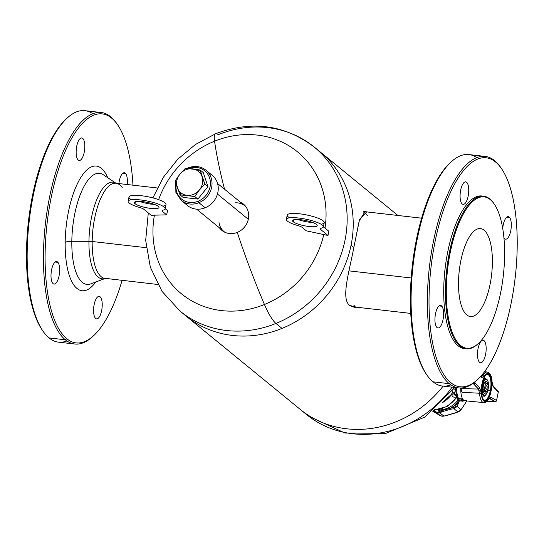 <?xml version="1.0" encoding="UTF-8"?>
<svg xmlns="http://www.w3.org/2000/svg" width="544" height="544" viewBox="0 0 544 544"><rect width="100%" height="100%" fill="white"/><g stroke="black" fill="none" stroke-linecap="round" stroke-linejoin="round"><path stroke-width="0.82" d="M467.126 400.037A15.742 5.794 -83.5 0 1 462.985 399.439L458.966 398.562L462.985 399.439A15.742 5.794 96.5 0 0 465.032 400.806L483.711 402.587A15.388 5.664 -83.5 0 1 479.584 393.237L462.074 392.306L460.911 389.756M496.509 400.724L498.277 392.081L493.347 386.832L491.919 381.963A14.13 5.202 96.5 0 0 484.636 376.013L483.324 374.864L482.181 374.673L483.324 374.864A15.388 5.664 -83.5 0 1 487.206 372.008A15.388 5.664 96.5 0 0 483.324 374.864L481.052 376.135L481.78 376.271M460.754 389.259A15.742 5.794 96.5 0 0 462.985 399.439A15.742 5.794 -83.5 0 1 460.754 389.259M478.536 389.212L478.421 389.069A1.258 1.115 -43.2 0 0 479.774 388.015L474.844 382.765L475.034 381.827L474.844 382.765A1.258 1.115 136.8 0 1 473.484 383.819A1.258 0.388 -86.6 0 1 473.307 383.194L478.421 389.069L460.863 388.586L460.319 388.008L460.863 388.586A1.258 1.115 -43.2 0 0 460.945 388.586L460.401 388.008L460.945 388.586L478.421 389.069L473.484 383.819L472.518 383.758L473.484 383.819L474.844 382.765L479.774 388.015L481.202 392.884A14.13 5.202 96.5 0 0 488.485 398.834L491.205 397.365L496.563 400.527L495.264 401.622L489.172 398.426L489.906 398.46L491.205 397.365L488.485 398.834L488.396 399.364A1.258 0.925 -148.3 0 0 488.485 398.834A14.13 5.202 -83.5 0 1 481.202 392.884L479.774 388.015L478.421 389.069L479.584 393.237L481.202 392.884A1.258 0.496 176.7 0 1 479.584 393.237A15.388 5.664 96.5 0 0 483.711 402.587C484.813 403.077 486.377 402.002 488.396 399.364L489.403 398.31L489.906 398.46L495.264 401.622L486.798 401.37L495.36 401.649A1.258 0.503 -88.3 0 1 495.264 401.622A1.258 1.156 -59.4 0 0 496.563 400.527L498.236 392.278M495.496 401.608L486.771 401.39M482.215 376.101L483.324 374.864A1.258 0.925 31.7 0 1 484.636 376.013L481.916 377.482L480.468 376.625L481.916 377.482L484.636 376.013A14.13 5.202 -83.5 0 1 491.919 381.963L493.347 386.832L492.538 385.533M491.042 391.088C487.9 408.088 478.394 400.309 482.079 383.758C485.221 366.758 494.727 374.53 491.042 391.088A13.586 4.998 96.5 0 0 489.206 374.415A13.586 4.998 96.5 0 0 482.079 383.758L482.079 383.758A13.586 4.998 96.5 0 0 483.915 400.432A13.586 4.998 96.5 0 0 491.042 391.088L487.805 390.538L490.28 390.85A12.961 4.767 96.5 0 0 487.383 374.476A12.961 4.767 -83.5 0 1 490.28 390.85L491.042 391.088M484.568 371.654L487.206 372.008C490.498 373.483 492.096 376.734 492.014 381.759L491.919 381.963A1.258 0.496 -3.3 0 0 492.014 381.759A1.258 0.496 -3.3 0 0 491.66 381.439M474.844 382.765L474.218 382.493L474.844 382.765M497.468 390.782L498.277 392.081A1.258 1.115 -43.2 0 0 498.032 391.082L498.352 392.197M482.365 395.964A12.628 4.644 -83.5 0 1 482.038 396.562A12.628 4.644 96.5 0 0 482.365 395.964M484.439 400.221A12.961 4.767 96.5 0 0 490.28 390.85A12.961 4.767 -83.5 0 1 484.439 400.221C482.059 400.241 481.29 394.774 482.12 383.819C485.955 370.913 487.07 375.727 487.383 374.476M484.221 377.495A12.628 4.644 -83.5 0 1 484.398 378.155A12.628 4.644 96.5 0 0 484.221 377.495M481.052 376.135L481.916 377.482A1.258 1.156 -59.4 0 0 481.392 376.264L481.005 376.033M492.014 381.759L493.102 385.832A1.258 1.115 136.8 0 1 493.347 386.832L498.277 392.081L496.563 400.527L491.205 397.365A1.258 1.156 120.6 0 1 489.906 398.46L489.396 398.31M479.196 390.619L478.985 390.014M459.966 388.001L460.217 388.266A1.258 1.115 -43.2 0 0 460.863 388.586L460.217 388.266L462.074 392.306L460.945 388.586L462.074 392.306L479.584 393.237M458.504 398.337L458.966 398.562L458.504 398.337A15.742 5.794 -83.5 0 1 456.695 387.675A15.742 5.794 96.5 0 0 458.504 398.337M487.846 380.793L488.084 381.698A8.058 2.965 -83.5 0 1 486.751 393.353A8.058 2.965 -83.5 0 1 482.712 392.884L481.671 393.645A9.255 3.407 96.5 0 0 481.739 393.89L484.588 396.216A9.255 3.407 96.5 0 0 484.86 396.046L486.71 393.428L484.86 396.046A9.255 3.407 -83.5 0 1 484.588 396.216L481.739 393.89A9.255 3.407 -83.5 0 1 481.671 393.645A9.255 3.407 -83.5 0 1 481.61 393.387L481.644 385.057L481.61 393.387A9.255 3.407 96.5 0 0 481.671 393.645L482.712 392.884A8.058 2.965 96.5 0 0 486.914 393.026A8.058 2.965 96.5 0 0 488.084 381.698A8.058 2.965 96.5 0 0 483.881 381.548A8.058 2.965 96.5 0 0 482.712 392.884A8.058 2.965 -83.5 0 1 483.881 381.555A8.058 2.965 -83.5 0 1 488.084 381.691L487.846 380.793A9.255 3.407 96.5 0 0 487.846 380.786A9.255 3.407 96.5 0 0 487.778 380.548L488.084 381.691A8.058 2.965 -83.5 0 1 488.084 381.698M483.385 391.49C481.787 386.192 486.071 377.284 487.41 383.092L487.655 384.513A6.045 2.224 96.5 0 0 487.41 383.092L486.465 383.54L487.41 383.092A6.045 2.224 96.5 0 0 485.153 381.677A6.045 2.224 96.5 0 0 483.385 391.49A6.045 2.224 96.5 0 0 483.895 392.707A6.045 2.224 96.5 0 0 486.54 391.585L483.385 391.49M481.889 395.91L484.588 396.216L481.889 395.91M486.771 379.324L487.778 380.548L484.928 378.216L483.922 378.1L484.928 378.216A9.255 3.407 96.5 0 0 484.663 378.386L483.834 378.291L484.663 378.386A9.255 3.407 -83.5 0 1 484.928 378.216M481.78 384.39L484.663 378.386L481.78 384.39M485.18 390.857A4.91 1.809 -83.5 0 1 483.528 391.966M484.636 382.316A4.91 1.809 -83.5 0 1 485.751 383.098M486.078 389.218L485.826 388.77L486.078 389.218A1.89 0.694 96.5 0 0 487.07 387.92A1.89 0.694 96.5 0 0 486.812 385.601A1.89 0.694 96.5 0 0 486.309 385.716A1.89 0.694 96.5 0 0 485.751 387.328A1.89 0.694 96.5 0 0 485.928 389.028A1.89 0.694 96.5 0 0 486.078 389.218A1.89 0.694 -83.5 0 1 485.819 386.9A1.89 0.694 -83.5 0 1 486.812 385.601L485.969 386.356L486.812 385.601A1.89 0.694 -83.5 0 1 487.07 387.92A1.89 0.694 -83.5 0 1 486.078 389.218M484.085 389.966L482.589 389.558L484.82 389.973A4.515 1.659 -83.5 0 1 486.18 383.302L484.01 382.568L486.18 383.302A4.515 1.659 96.5 0 0 484.82 389.973L484.085 389.966L486.214 391.707L484.085 389.966M483.419 391.626L484.527 391.755M485.391 391.85L486.214 391.707L485.391 391.85M488.07 384.846A4.515 1.659 -83.5 0 1 486.71 391.517L486.214 391.707L486.71 391.517L484.82 389.973L486.71 391.517A4.515 1.659 96.5 0 0 488.07 384.846L486.18 383.302L488.07 384.846M455.07 395.604L456.246 396.059L455.049 395.59L454.288 393.808L455.07 395.604M442.286 402.594A27.771 25.126 -50.7 0 0 451.608 394.25L454.383 393.734L455.641 389.348L453.723 389.082L455.641 389.348A12.029 4.427 96.5 0 0 456.708 394.298L457.157 394.278L456.708 394.298L456.797 395.053L454.532 394.046L457.048 396.107L454.532 394.046L456.708 394.298A12.029 4.427 -83.5 0 1 455.641 389.348L454.383 393.734L451.731 394.101M458.028 412.039L461.074 409.714L457.096 406.463L454.043 408.782L458.028 412.039L443.89 416.133L458.028 412.039L454.043 408.782L450.922 409.149L442.061 411.713L439.906 412.876L443.89 416.133L441.973 416.248L432.732 411.223L440.327 415.725L433.459 410.632L433.942 410.094L433.643 410.754L440.327 415.725L441.973 416.248L443.89 416.133L439.838 412.903M438.79 413.1L438.104 413.08L438.729 412.597L438.967 411.019L437.804 409.714L438.722 410.462A1.258 1.142 129.3 0 1 439.756 409.877A22.984 20.794 -50.7 0 0 458.17 399.758A22.984 20.794 129.3 0 1 439.756 409.877L440.123 410.876A23.487 21.257 -50.7 0 0 440.62 410.856L454.396 407.286L455.274 406.613L456.62 403.532A23.487 21.257 129.3 0 1 450.908 407.878A23.487 21.257 -50.7 0 0 456.62 403.532L458.782 400.262L455.274 406.613L457.096 406.463L461.074 409.714L466.793 400.976L461.842 408.673L459.17 411.475M459.428 400.772L457.096 406.463L458.123 403.662L456.62 403.532L458.123 403.662L459.428 400.772M436.696 412.366L438.104 413.08L439.076 412.651L440.123 410.876L439.239 409.455L439.756 409.877L438.722 410.462L438.967 411.019L440.123 410.876L438.967 411.019L440.089 411.08L438.967 411.182L438.729 412.597L439.076 412.651L438.104 413.08L436.567 412.366L438.104 413.08L439.906 412.876L442.061 411.713L440.62 410.856L439.076 412.651L439.906 412.876L438.104 413.08L436.349 412.468M433.996 410.475L433.038 410.489L433.684 410.625M451.581 394.529L451.812 394.012L451.581 394.529A27.329 24.725 129.3 0 1 442.034 402.852A27.329 24.725 -50.7 0 0 451.581 394.529L451.676 394.42C452.241 397.059 454.002 397.827 456.96 396.739C453.982 397.827 452.22 397.052 451.676 394.42L454.288 393.808L451.452 394.407M455.09 394.4L456.797 395.053A1.006 0.374 96.5 0 0 456.708 394.298L454.532 394.046L456.355 395.563L456.797 395.053L456.355 395.563L456.797 395.053L456.355 395.563L456.62 396.032L457.184 395.379L456.797 395.053L457.395 395.359L458.259 398.555L461.251 398.827M461.468 398.847L461.591 400.105L462.93 401.207L463.44 400.561A0.979 0.36 -83.5 0 1 463.046 401.241A0.979 0.36 -83.5 0 1 462.93 401.207L461.591 400.105A0.979 0.36 -83.5 0 1 461.448 398.929L461.23 398.895A1.006 0.374 96.5 0 0 461.373 400.105A1.006 0.911 -50.7 0 0 461.591 400.105A1.006 0.911 129.3 0 1 461.373 400.105L462.72 401.207A1.006 0.911 -50.7 0 0 462.93 401.207A1.006 0.911 129.3 0 1 462.72 401.207A1.006 0.374 96.5 0 0 462.801 401.241A1.006 0.374 96.5 0 0 462.924 401.207M463.046 401.241L462.801 401.241A1.006 0.374 -83.5 0 1 462.72 401.207L459.741 400.867A1.006 0.374 96.5 0 0 459.823 400.901A1.006 0.374 -83.5 0 1 459.741 400.867L462.72 401.207L461.373 400.105L458.395 399.765L459.741 400.867A1.006 0.911 129.3 0 1 459.034 400.289M452.268 393.013L452.418 390.857L452.268 393.013A28.023 25.357 129.3 0 1 442.687 402.193A28.023 25.357 -50.7 0 0 452.268 393.013L451.608 394.25L452.268 393.013L455.036 392.523L452.268 393.013M462.801 401.241L459.299 400.683A1.006 0.911 -50.7 0 0 459.741 400.867L458.395 399.765A1.006 0.374 -83.5 0 1 458.259 398.555L457.688 399.194A1.006 0.911 -50.7 0 0 458.395 399.765L461.373 400.105A1.006 0.374 -83.5 0 1 461.23 398.895L458.259 398.555A1.006 0.374 96.5 0 0 458.395 399.765A1.006 0.911 129.3 0 1 457.688 399.194L457.64 399.126A1.006 0.354 -18.7 0 1 458.259 398.555L457.191 395.42A1.006 0.354 161.3 0 0 456.579 395.991A1.006 0.354 161.3 0 0 456.627 396.052L457.64 399.038M455.668 412.855L446.508 415.507L455.668 412.855M435.846 413.08L433.242 411.529M455.641 389.348L455.804 387.573L455.641 389.348M434.425 409.829A27.329 24.725 -50.7 0 0 456.878 396.868A27.329 24.725 129.3 0 1 434.425 409.829M436.465 412.182L434.085 410.237M435.01 410.992L436.567 412.366L435.01 410.992M454.396 407.286L454.043 408.782L457.096 406.463L455.274 406.613L454.396 407.286L440.62 410.856L442.061 411.713L450.922 409.149L450.908 407.878L450.922 409.149L454.043 408.782L454.396 407.286M445.169 415.84L446.508 415.507L445.169 415.84M438.906 414.895L438.294 414.528M438.376 414.582L439.382 415.181L438.376 414.582M451.772 394.04L442.258 402.628M456.056 395.712L456.518 395.842L456.056 395.712M490.008 241.101A44.268 16.293 -83.5 0 1 484.119 303.355A44.268 16.293 -83.5 0 1 460.884 304.035A44.268 16.293 -83.5 0 1 466.772 241.781A44.268 16.293 -83.5 0 1 490.008 241.101A44.268 16.293 96.5 0 0 480.474 228.589A44.268 16.293 96.5 0 0 462.135 255.095A44.268 16.293 96.5 0 0 460.884 304.035A44.268 16.293 96.5 0 0 470.417 316.547A44.268 16.293 96.5 0 0 488.757 290.047A44.268 16.293 96.5 0 0 490.008 241.101A44.268 16.293 -83.5 0 1 488.757 290.047A44.268 16.293 -83.5 0 1 470.417 316.547A44.268 16.293 -83.5 0 1 460.884 304.035A44.268 16.293 -83.5 0 1 462.135 255.095A44.268 16.293 -83.5 0 1 480.474 228.589A44.268 16.293 -83.5 0 1 490.008 241.101A44.268 16.293 96.5 0 0 466.772 241.781A44.268 16.293 96.5 0 0 460.884 304.035A44.268 16.293 96.5 0 0 484.119 303.355A44.268 16.293 96.5 0 0 490.008 241.101M397.902 215.472L320.253 151.973A105.978 95.894 129.3 0 1 351.07 245.208A105.978 95.894 129.3 0 1 281.989 328.406A105.978 95.894 129.3 0 1 186.082 316.057A105.978 95.894 -50.7 0 0 281.989 328.406A105.978 95.894 -50.7 0 0 351.07 245.208L353.852 247.486L359.149 221.095L365.099 211.405L366.636 211.895L359.536 219.524L353.852 247.486L351.07 245.208A105.978 95.894 -50.7 0 0 320.253 151.973A105.978 95.894 -50.7 0 0 317.166 149.566M353.852 247.486C349.037 272.53 340.864 298.704 349.629 305.429L356.898 307.244L354.144 307.251L349.629 305.429C340.864 298.704 349.037 272.53 353.852 247.486M443.108 386.124A105.978 95.894 129.3 0 1 302.274 411.019A105.978 95.894 129.3 0 1 300.24 409.401A105.978 95.894 -50.7 0 0 302.274 411.019A105.978 95.894 -50.7 0 0 443.108 386.124M240.441 202.225A17 15.382 129.3 0 1 243.42 204.082A17 15.382 129.3 0 1 248.363 219.042A17 15.382 -50.7 0 0 240.441 202.225M244.324 204.891A17 15.382 -50.7 0 0 242.318 203.755A17 15.382 129.3 0 1 244.324 204.891M222.863 231.132A17 15.382 129.3 0 1 221.354 229.398A17 15.382 -50.7 0 0 222.863 231.132M237.279 232.39A17 15.382 -50.7 0 0 248.363 219.042A17 15.382 129.3 0 1 237.279 232.39A206.285 45.438 67.9 0 0 264.445 304.504A206.285 45.438 -112.1 0 1 237.279 232.39A17 15.382 129.3 0 1 221.891 230.411A17 15.382 129.3 0 1 219.477 227.861A17 15.382 -50.7 0 0 237.279 232.39M224.536 189.217A206.285 45.438 -112.1 0 1 214.567 141.195A91.684 82.96 129.3 0 1 324.999 228.099A91.684 82.96 -50.7 0 0 214.567 141.195A25.731 5.664 -112.1 0 1 215.621 133.742A25.731 5.664 67.9 0 0 214.567 141.195A91.684 82.96 -50.7 0 0 158.61 199.655A91.684 82.96 129.3 0 1 214.567 141.195A206.285 45.438 67.9 0 0 224.536 189.217M323.768 234.566A91.684 82.96 129.3 0 1 264.445 304.504A91.684 82.96 -50.7 0 0 323.768 234.566M314.187 147.023A105.978 95.894 129.3 0 1 344.719 241.624A105.978 95.894 129.3 0 1 275.93 323.449A25.731 5.664 -112.1 0 1 264.445 304.504A25.731 5.664 67.9 0 0 275.93 323.449A105.978 95.894 -50.7 0 0 344.719 241.624A105.978 95.894 -50.7 0 0 314.187 147.023A105.978 95.894 -50.7 0 0 218.28 134.674A25.731 5.664 67.9 0 0 215.621 133.742C251.736 120.251 284.594 124.678 314.187 147.023L320.253 151.973M281.989 328.406L275.93 323.449L281.989 328.406M306.299 414.358A105.978 95.894 -50.7 0 0 308.332 415.976A25.731 10.948 127.6 0 0 308.441 416.058A25.731 10.948 -52.4 0 1 308.332 415.976A105.978 95.894 129.3 0 1 306.299 414.358L180.023 311.107A105.978 95.894 -50.7 0 0 275.93 323.449A105.978 95.894 129.3 0 1 180.023 311.107L162.044 291.394L150.334 267.213L145.683 240.407L148.301 212.928M154.421 215.172A91.684 82.96 -50.7 0 0 264.445 304.504A91.684 82.96 129.3 0 1 154.421 215.172M308.332 415.976A105.978 95.894 -50.7 0 0 452.112 387.151A105.978 95.894 129.3 0 1 308.332 415.976L302.274 411.019L308.332 415.976M509.565 217.437A11.336 4.168 -83.5 0 1 510.843 230.268A11.336 4.168 -83.5 0 1 505.689 239.163A11.336 4.168 -83.5 0 1 504.383 238.367A11.336 4.168 -83.5 0 1 503.921 237.674A11.336 4.168 96.5 0 0 504.383 238.367A11.336 4.168 96.5 0 0 510.456 232.091A11.336 4.168 96.5 0 0 509.565 217.437L506.811 217.124L509.565 217.437A11.336 4.168 96.5 0 0 502.731 228.48A11.336 4.168 -83.5 0 1 508.259 216.641A11.336 4.168 -83.5 0 1 509.565 217.437M483.63 340.388L482.582 340.272L483.63 340.388A11.336 4.168 -83.5 0 1 485.88 352.689A11.336 4.168 -83.5 0 1 480.542 362.766A11.336 4.168 -83.5 0 1 480.032 362.617A11.336 4.168 -83.5 0 1 477.775 350.316A11.336 4.168 -83.5 0 1 483.113 340.238A11.336 4.168 -83.5 0 1 483.63 340.388A11.336 4.168 96.5 0 0 477.877 349.615A11.336 4.168 96.5 0 0 480.032 362.617A11.336 4.168 96.5 0 0 485.778 353.389A11.336 4.168 96.5 0 0 483.63 340.388M441.857 306.238L439.103 305.918L441.857 306.238A11.336 4.168 -83.5 0 1 443.136 319.063A11.336 4.168 -83.5 0 1 437.981 327.964A11.336 4.168 -83.5 0 1 436.676 327.162A11.336 4.168 -83.5 0 1 435.397 314.337A11.336 4.168 -83.5 0 1 440.552 305.436A11.336 4.168 -83.5 0 1 441.857 306.238A11.336 4.168 96.5 0 0 435.785 312.514A11.336 4.168 96.5 0 0 436.676 327.162A11.336 4.168 96.5 0 0 442.748 320.885A11.336 4.168 96.5 0 0 441.857 306.238M466.215 181.988A11.336 4.168 -83.5 0 1 468.466 194.29A11.336 4.168 -83.5 0 1 463.128 204.367A11.336 4.168 -83.5 0 1 462.611 204.218A11.336 4.168 -83.5 0 1 460.36 191.916A11.336 4.168 -83.5 0 1 465.698 181.839A11.336 4.168 -83.5 0 1 466.215 181.988L465.168 181.873L466.215 181.988A11.336 4.168 96.5 0 0 460.462 191.216A11.336 4.168 96.5 0 0 462.611 204.218A11.336 4.168 96.5 0 0 468.364 194.99A11.336 4.168 96.5 0 0 466.215 181.988M411.189 277.977L348.949 270.858L411.189 277.977M450.405 162.622A115.233 42.405 96.5 0 0 412.372 265.356A115.233 42.405 96.5 0 0 426.238 374.027M476.802 157.638A116.491 42.867 96.5 0 0 450.962 162.092A116.491 42.867 96.5 0 0 413.08 265.438A116.491 42.867 96.5 0 0 426.659 374.673A116.491 42.867 96.5 0 0 432.983 381.813A116.491 42.867 96.5 0 0 450.826 384.839M426.659 374.673L425.809 373.408A115.233 42.405 -83.5 0 1 412.372 265.356A115.233 42.405 -83.5 0 1 449.854 163.125L450.962 162.092M458.728 387.906L442.435 386.05A116.491 42.867 -83.5 0 1 432.983 381.813L449.269 383.676L450.677 382.602A115.233 42.405 96.5 0 0 477.775 379.352A115.233 42.405 96.5 0 0 515.25 277.12A115.233 42.405 96.5 0 0 501.813 169.068A115.233 42.405 96.5 0 0 495.564 162.003A115.233 42.405 -83.5 0 1 511.102 303.362A115.233 42.405 -83.5 0 1 450.677 382.602A115.233 42.405 -83.5 0 1 435.139 241.244A115.233 42.405 -83.5 0 1 495.564 162.003L494.646 160.664A116.491 42.867 96.5 0 0 485.187 156.427A116.491 42.867 96.5 0 0 431.188 253.912A116.491 42.867 96.5 0 0 449.269 383.676A116.491 42.867 96.5 0 0 458.728 387.906A116.491 42.867 96.5 0 0 477.217 379.855M482.712 196.112A76.82 28.268 96.5 0 0 458.068 218.878A76.82 28.268 96.5 0 0 443.972 301.532A76.82 28.268 96.5 0 0 465.27 348.69M501.391 168.45A116.491 42.867 96.5 0 0 494.646 160.664A116.491 42.867 -83.5 0 1 500.963 167.804A116.491 42.867 -83.5 0 1 501.391 168.45M477.775 379.352L476.66 380.385A116.491 42.867 -83.5 0 1 449.269 383.676L432.983 381.813A116.491 42.867 -83.5 0 1 414.902 252.049A116.491 42.867 -83.5 0 1 468.901 154.571L485.187 156.427M449.269 383.676A116.491 42.867 -83.5 0 1 433.561 240.774A116.491 42.867 -83.5 0 1 494.646 160.664L495.564 162.003A115.233 42.405 96.5 0 0 435.139 241.244A115.233 42.405 96.5 0 0 450.677 382.602L449.269 383.676M466.14 348.826L464.392 348.629A76.82 28.268 -83.5 0 1 443.911 300.438A76.82 28.268 -83.5 0 1 458.068 218.878L460.523 219.579A76.194 28.036 96.5 0 0 447.773 314.126A76.194 28.036 96.5 0 0 478.523 343.346A76.194 28.036 96.5 0 0 490.375 325.557A76.194 28.036 96.5 0 0 494.421 204.313A76.194 28.036 96.5 0 0 460.523 219.579A76.194 28.036 -83.5 0 1 500.507 218.409A76.194 28.036 -83.5 0 1 490.375 325.557A76.194 28.036 -83.5 0 1 450.384 326.726A76.194 28.036 -83.5 0 1 460.523 219.579L459.816 219.076A76.82 28.268 96.5 0 0 445.658 300.635A76.82 28.268 96.5 0 0 466.14 348.826A76.82 28.268 96.5 0 0 478.244 343.604M494.204 204A76.82 28.268 96.5 0 0 483.589 196.173A76.82 28.268 96.5 0 0 459.816 219.076L458.068 218.878A76.82 28.268 -83.5 0 1 481.848 195.976L483.589 196.173M478.523 343.346L477.965 343.869A76.82 28.268 -83.5 0 1 446.964 314.405A76.82 28.268 -83.5 0 1 459.816 219.076A76.82 28.268 -83.5 0 1 493.993 203.68L494.421 204.313M351.37 306.503A47.92 17.632 96.5 0 0 354.3 305.687M367.35 215.655A47.92 17.632 96.5 0 0 363.181 211.874M105.148 278.467A48.634 17.898 -83.5 0 1 88.951 241.325A7.555 1.856 -179.2 0 1 92.181 241.502A47.92 17.632 96.5 0 0 105.074 278.46A47.92 17.632 -83.5 0 1 92.181 241.502A7.555 1.856 0.8 0 0 88.951 241.325A48.634 17.898 96.5 0 0 105.148 278.467M71.822 241.298L88.951 241.325L71.822 241.298A55.896 20.57 96.5 0 0 90.753 283.88A55.896 20.57 -83.5 0 1 71.822 241.298A7.555 1.856 0.8 0 0 65.178 242.359A7.555 1.856 -179.2 0 1 71.822 241.298A55.896 20.57 -83.5 0 1 103.231 174.726A55.896 20.57 96.5 0 0 71.822 241.298M95.798 281.982A62.737 23.086 -83.5 0 1 65.178 242.359A62.737 23.086 -83.5 0 1 81.45 176.467A62.737 23.086 -83.5 0 1 107.719 177.711A62.737 23.086 96.5 0 0 81.45 176.467A62.737 23.086 96.5 0 0 65.178 242.359A62.737 23.086 96.5 0 0 95.798 281.982M116.035 183.246A48.634 17.898 96.5 0 0 88.951 241.325A48.634 17.898 -83.5 0 1 116.035 183.246M122.25 187.632A47.92 17.632 96.5 0 0 115.96 183.24A47.92 17.632 96.5 0 0 92.181 241.502A47.92 17.632 -83.5 0 1 115.96 183.24L103.231 174.726M122.876 173.23L125.63 173.55A11.336 4.168 -83.5 0 1 127.18 184.525A11.336 4.168 96.5 0 0 125.63 173.55L122.876 173.23M118.891 183.573A11.336 4.168 -83.5 0 1 124.324 172.754A11.336 4.168 -83.5 0 1 125.63 173.55A11.336 4.168 96.5 0 0 118.891 183.573M99.695 296.5L98.648 296.378L99.695 296.5A11.336 4.168 -83.5 0 1 101.946 308.795A11.336 4.168 -83.5 0 1 96.608 318.872A11.336 4.168 -83.5 0 1 96.098 318.723A11.336 4.168 -83.5 0 1 93.84 306.428A11.336 4.168 -83.5 0 1 99.178 296.351A11.336 4.168 -83.5 0 1 99.695 296.5A11.336 4.168 96.5 0 0 93.942 305.721A11.336 4.168 96.5 0 0 96.098 318.723A11.336 4.168 96.5 0 0 101.844 309.502A11.336 4.168 96.5 0 0 99.695 296.5M57.922 262.344L55.168 262.031L57.922 262.344A11.336 4.168 -83.5 0 1 59.201 275.169A11.336 4.168 -83.5 0 1 54.046 284.07A11.336 4.168 -83.5 0 1 52.741 283.274A11.336 4.168 -83.5 0 1 51.462 270.443A11.336 4.168 -83.5 0 1 56.617 261.548A11.336 4.168 -83.5 0 1 57.922 262.344A11.336 4.168 96.5 0 0 51.85 268.62A11.336 4.168 96.5 0 0 52.741 283.274A11.336 4.168 96.5 0 0 58.813 276.991A11.336 4.168 96.5 0 0 57.922 262.344M81.233 137.979L82.28 138.101A11.336 4.168 -83.5 0 1 84.531 150.396A11.336 4.168 -83.5 0 1 79.193 160.473A11.336 4.168 -83.5 0 1 78.676 160.324A11.336 4.168 -83.5 0 1 76.425 148.029A11.336 4.168 -83.5 0 1 81.763 137.952A11.336 4.168 -83.5 0 1 82.28 138.101L81.233 137.979M146.207 247.683L92.181 241.502L146.207 247.683M93.84 335.458L92.725 336.491A116.491 42.867 -83.5 0 1 65.334 339.782L66.742 338.708A115.233 42.405 96.5 0 0 93.84 335.458A115.233 42.405 96.5 0 0 122.06 280.398A115.233 42.405 -83.5 0 1 66.742 338.708A115.233 42.405 -83.5 0 1 51.204 197.35A115.233 42.405 -83.5 0 1 111.629 118.109A115.233 42.405 -83.5 0 1 132.947 185.178A115.233 42.405 96.5 0 0 117.878 125.174A115.233 42.405 96.5 0 0 111.629 118.109L110.711 116.77A116.491 42.867 -83.5 0 1 117.028 123.916L117.878 125.174M82.28 138.101A11.336 4.168 96.5 0 0 76.527 147.322A11.336 4.168 96.5 0 0 78.676 160.324A11.336 4.168 96.5 0 0 84.429 151.103A11.336 4.168 96.5 0 0 82.28 138.101M74.793 344.019L58.5 342.156A116.491 42.867 -83.5 0 1 49.048 337.919L65.334 339.782A116.491 42.867 -83.5 0 1 49.626 196.88A116.491 42.867 -83.5 0 1 110.711 116.77L111.629 118.109A115.233 42.405 96.5 0 0 51.204 197.35A115.233 42.405 96.5 0 0 66.742 338.708L65.334 339.782A116.491 42.867 96.5 0 0 74.793 344.019A116.491 42.867 96.5 0 0 93.282 335.968M92.868 113.744A116.491 42.867 96.5 0 0 67.028 118.198A116.491 42.867 96.5 0 0 29.145 221.544A116.491 42.867 96.5 0 0 42.724 330.779L41.874 329.514A115.233 42.405 -83.5 0 1 28.438 221.462A115.233 42.405 -83.5 0 1 65.919 119.238A115.233 42.405 -83.5 0 1 66.47 118.728A115.233 42.405 96.5 0 0 28.438 221.462A115.233 42.405 96.5 0 0 42.303 330.14M117.456 124.556A116.491 42.867 96.5 0 0 110.711 116.77A116.491 42.867 96.5 0 0 101.252 112.54A116.491 42.867 96.5 0 0 47.253 210.018A116.491 42.867 96.5 0 0 65.334 339.782L49.048 337.919A116.491 42.867 -83.5 0 1 30.967 208.162A116.491 42.867 -83.5 0 1 84.966 110.677L101.252 112.54M42.724 330.779A116.491 42.867 96.5 0 0 49.048 337.919A116.491 42.867 96.5 0 0 66.892 340.952M158.277 206.353A12.594 2.7 11.5 0 1 158.984 207.529A12.594 2.7 11.5 0 1 148.478 208.094A12.594 2.7 11.5 0 1 135.007 203.687L135.408 201.702L135.007 203.687A12.594 2.7 11.5 0 1 134.3 202.511A12.594 2.7 11.5 0 1 144.799 201.946A12.594 2.7 11.5 0 1 158.277 206.353A12.594 2.7 -168.5 0 0 142.487 201.627A12.594 2.7 -168.5 0 0 135.007 203.687A12.594 2.7 -168.5 0 0 150.79 208.413A12.594 2.7 -168.5 0 0 158.277 206.353M139.631 201.396A12.594 2.7 -168.5 0 0 154.503 204.422A12.594 2.7 11.5 0 1 139.631 201.396M162.445 211.398A7.555 1.618 11.5 0 1 162.024 210.691A7.555 1.618 11.5 0 1 162.914 210.147A18.89 4.046 -168.5 0 0 165.152 208.787A18.89 4.046 -168.5 0 0 147.444 201.056A18.89 4.046 -168.5 0 0 128.126 201.253A18.89 4.046 -168.5 0 0 139.645 207.482A7.555 1.618 11.5 0 1 143.834 209.27L151.157 215.261L166.675 214.853L162.445 211.398L162.69 210.202L162.445 211.398L166.675 214.853L167.532 210.637L166.675 214.853L151.157 215.261L143.834 209.27A7.555 1.618 -168.5 0 0 139.645 207.482A18.89 4.046 11.5 0 1 129.751 200.049A18.89 4.046 11.5 0 1 154.884 202.926A18.89 4.046 11.5 0 1 162.914 210.147A7.555 1.618 -168.5 0 0 162.445 211.398M165.172 208.706L167.532 210.637L165.172 208.706M128.126 201.253L128.989 197.037A18.89 4.046 11.5 0 1 148.308 196.833A18.89 4.046 11.5 0 1 166.008 204.564L165.152 208.787M163.771 205.924A18.89 4.046 -168.5 0 0 147.322 196.642A18.89 4.046 -168.5 0 0 131.396 199.723M316.499 224.441A12.594 2.7 11.5 0 1 317.206 225.617A12.594 2.7 11.5 0 1 306.707 226.182A12.594 2.7 11.5 0 1 293.236 221.782L293.638 219.79L293.236 221.782A12.594 2.7 11.5 0 1 292.529 220.599A12.594 2.7 11.5 0 1 303.028 220.034A12.594 2.7 11.5 0 1 316.499 224.441A12.594 2.7 -168.5 0 0 300.716 219.715A12.594 2.7 -168.5 0 0 293.236 221.782A12.594 2.7 -168.5 0 0 309.019 226.501A12.594 2.7 -168.5 0 0 316.499 224.441M297.86 219.484A12.594 2.7 -168.5 0 0 312.732 222.51A12.594 2.7 11.5 0 1 297.86 219.484M322 224.012A18.89 4.046 -168.5 0 0 305.551 214.73A18.89 4.046 -168.5 0 0 289.626 217.811M328.855 231.254L323.394 226.794L328.855 231.254L327.998 235.477L320.674 229.486A7.555 1.618 11.5 0 1 320.246 228.779A7.555 1.618 11.5 0 1 321.144 228.235A18.89 4.046 -168.5 0 0 323.381 226.875A18.89 4.046 -168.5 0 0 305.674 219.144A18.89 4.046 -168.5 0 0 286.355 219.341A18.89 4.046 -168.5 0 0 297.874 225.576A7.555 1.618 11.5 0 1 302.056 227.358L306.286 230.812L327.998 235.477L328.855 231.254M286.355 219.341L287.212 215.125A18.89 4.046 11.5 0 1 306.53 214.928A18.89 4.046 11.5 0 1 324.238 222.659L323.381 226.875M320.919 228.29L320.674 229.486L320.919 228.29M297.874 225.576A18.89 4.046 11.5 0 1 287.98 218.137A18.89 4.046 11.5 0 1 313.113 221.014A18.89 4.046 11.5 0 1 321.144 228.235A7.555 1.618 -168.5 0 0 320.674 229.486L327.998 235.477L306.286 230.812L302.056 227.358A7.555 1.618 -168.5 0 0 297.874 225.576M217.546 183.498L244.97 205.924A16.558 14.987 129.3 0 1 245.99 206.849A16.558 14.987 -50.7 0 0 235.198 202.817M219.021 222.612A16.558 14.987 -50.7 0 0 225.114 232.383A16.558 14.987 129.3 0 1 224.006 231.567L196.581 209.141M248.309 219.286L217.464 194.065L248.309 219.286M188.768 168.49A18.258 16.524 129.3 0 1 209.773 178.554A18.258 16.524 129.3 0 1 198.152 201.232A18.258 16.524 129.3 0 1 176.147 183.974A18.258 16.524 -50.7 0 0 198.152 201.232A18.258 16.524 -50.7 0 0 209.773 178.554A18.258 16.524 -50.7 0 0 188.768 168.49M197.873 199.077L207.958 186.66L203.266 172.557L207.958 186.66L204.836 184.11L200.144 170L203.266 172.557L200.144 170L185.368 168.314L179.921 174.189L175.284 180.73L179.976 194.834L194.752 196.52L199.39 189.985L204.836 184.11L207.958 186.66L197.873 199.077L194.752 196.52L197.873 199.077L183.097 197.384L197.873 199.077M188.285 167.926A19.523 17.66 129.3 0 1 205.952 170.197A19.523 17.66 129.3 0 1 211.575 187.626A19.523 17.66 129.3 0 1 198.907 202.694L198.152 201.232L198.907 202.694A19.523 17.66 129.3 0 1 181.24 200.423A19.523 17.66 -50.7 0 0 198.907 202.694A19.523 17.66 -50.7 0 0 211.575 187.626A19.523 17.66 -50.7 0 0 205.952 170.197A19.523 17.66 -50.7 0 0 188.285 167.926L188.285 167.926M188.142 168.45L188.156 167.878L188.142 168.45M187.014 168.382L188.156 167.878C194.752 165.424 200.688 166.199 205.952 170.197L212.18 175.29A19.523 17.66 129.3 0 1 217.804 192.712A19.523 17.66 129.3 0 1 205.136 207.788L198.907 202.694L205.136 207.788A19.523 17.66 129.3 0 1 187.469 205.51L181.24 200.423L175.882 192.365L175.685 182.288M184.681 202.572A19.523 17.66 -50.7 0 0 205.136 207.788A19.523 17.66 -50.7 0 0 218.151 190.563A19.523 17.66 -50.7 0 0 208.74 173.142M183.097 197.384L179.976 194.834L183.097 197.384M181.152 193.018A13.852 12.532 129.3 0 1 177.222 187.449A13.852 12.532 129.3 0 1 179.921 174.189A13.852 12.532 129.3 0 1 192.352 168.824A13.852 12.532 129.3 0 1 198.159 171.149A13.852 12.532 129.3 0 1 202.082 176.718A13.852 12.532 129.3 0 1 199.39 189.985A13.852 12.532 129.3 0 1 186.952 195.344A13.852 12.532 129.3 0 1 181.152 193.018L179.976 194.834L175.284 180.73L179.921 174.189A13.852 12.532 -50.7 0 0 177.222 187.449A13.852 12.532 -50.7 0 0 181.152 193.018A13.852 12.532 -50.7 0 0 186.952 195.344A13.852 12.532 -50.7 0 0 199.39 189.985L194.752 196.52L180.329 194.847L181.152 193.018M192.352 168.824L199.709 169.925L198.159 171.149A13.852 12.532 -50.7 0 0 192.352 168.824A13.852 12.532 -50.7 0 0 179.921 174.189L185.368 168.314L192.352 168.824M199.709 169.925L200.144 170L202.082 176.718A13.852 12.532 -50.7 0 0 198.159 171.149L199.709 169.925M202.082 176.718L204.836 184.11L199.39 189.985A13.852 12.532 -50.7 0 0 202.082 176.718M495.36 401.649L496.631 400.642M498.032 391.082L493.102 385.832M456.239 396.059L456.831 396.127M434.024 410.523L434.221 409.55M456.579 395.991L457.64 399.126L459.299 400.683M457.042 397.365L447.018 406.545L434.214 410.013M456.885 396.059L456.198 395.366M150.722 204.082L150.974 203.286M152.891 197.9L163.316 177.351L177.711 159.276L195.418 144.507L215.621 133.742M308.441 416.058L344.991 433.044L385.961 433.323L424.592 417.194L454.872 387.471M307.958 415.684L308.428 416.051M421.634 218.185L363.759 211.568M410.747 313.405L351.723 306.653M500.963 167.804L501.813 169.068M90.753 283.88L105.42 278.372L157.808 284.485M157.27 187.966L115.96 183.24M67.028 118.198L65.919 119.238M177.936 176.78L182.009 171.761"/></g></svg>
